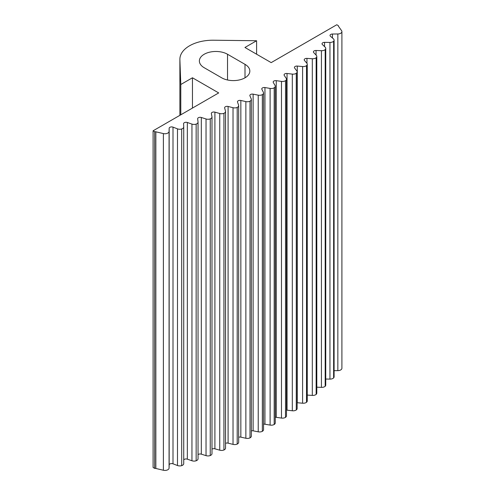 <?xml version="1.0" encoding="UTF-8"?>
<svg xmlns="http://www.w3.org/2000/svg" width="495" height="495" viewBox="0 0 495 495"><rect width="100%" height="100%" fill="white"/><g stroke="black" fill="none" stroke-linecap="round" stroke-linejoin="round"><path stroke-width="0.74" d="M338.518 26.34A2.475 1.429 180 0 1 338.339 25.802A2.475 1.429 180 0 1 338.351 25.653L336.779 24.75L271.18 62.624L244.938 47.477L256.602 40.739L213.562 40.219A32.986 19.045 0 0 0 179.883 59.258A32.986 19.045 0 0 0 179.889 59.66L180.793 84.509L192.456 77.777L218.697 92.924L153.097 130.798L154.663 131.707A2.475 1.429 180 0 1 155.851 131.806L163.393 133.582A4.121 2.382 0 0 0 169.073 131.416L169.16 128.304A2.475 1.429 180 0 1 170.478 127.067A2.475 1.429 180 0 1 172.996 127.135L177.488 128.855A4.121 2.382 0 0 0 181.69 128.978A4.121 2.382 0 0 0 183.732 126.918A4.121 2.382 0 0 0 183.732 126.856L183.583 123.75A2.475 1.429 180 0 1 183.583 123.707A2.475 1.429 180 0 1 184.839 122.463A2.475 1.429 180 0 1 187.339 122.488L191.949 124.09A4.121 2.382 0 0 0 196.15 124.109A4.121 2.382 0 0 0 198.049 122.104A4.121 2.382 0 0 0 198.037 121.937L197.66 118.837A2.475 1.429 180 0 1 197.654 118.738A2.475 1.429 180 0 1 201.317 117.482L206.038 118.973A4.121 2.382 0 0 0 210.245 118.887A4.121 2.382 0 0 0 211.99 116.938A4.121 2.382 0 0 0 211.965 116.672L211.359 113.584A2.475 1.429 180 0 1 211.34 113.423A2.475 1.429 180 0 1 214.904 112.142L219.743 113.51A4.121 2.382 0 0 0 223.932 113.318A4.121 2.382 0 0 0 225.541 111.437A4.121 2.382 0 0 0 225.491 111.066L224.65 107.99A2.475 1.429 180 0 1 224.625 107.774A2.475 1.429 180 0 1 228.09 106.462L233.021 107.712A4.121 2.382 0 0 0 237.198 107.421A4.121 2.382 0 0 0 238.664 105.596A4.121 2.382 0 0 0 238.584 105.126L237.52 102.081A2.475 1.429 180 0 1 237.47 101.797A2.475 1.429 180 0 1 240.842 100.466L245.86 101.593A4.121 2.382 0 0 0 250.006 101.197A4.121 2.382 0 0 0 251.342 99.439A4.121 2.382 0 0 0 251.225 98.87L249.932 95.851A2.475 1.429 180 0 1 249.857 95.51A2.475 1.429 180 0 1 253.131 94.155L258.229 95.158A4.121 2.382 0 0 0 262.344 94.656A4.121 2.382 0 0 0 263.55 92.973A4.121 2.382 0 0 0 263.383 92.305L261.874 89.323A2.475 1.429 180 0 1 261.775 88.921A2.475 1.429 180 0 1 264.943 87.553L270.109 88.426A4.121 2.382 0 0 0 274.187 87.825A4.121 2.382 0 0 0 275.269 86.217A4.121 2.382 0 0 0 275.047 85.449L273.314 82.504A2.475 1.429 180 0 1 273.184 82.046A2.475 1.429 180 0 1 276.253 80.66L281.476 81.403A4.121 2.382 0 0 0 285.504 80.704A4.121 2.382 0 0 0 286.475 79.169A4.121 2.382 0 0 0 286.19 78.303L284.241 75.407A2.475 1.429 180 0 1 284.074 74.894A2.475 1.429 180 0 1 287.038 73.489L292.316 74.108A4.121 2.382 0 0 0 296.282 73.303A4.121 2.382 0 0 0 297.142 71.849A4.121 2.382 0 0 0 296.796 70.896L294.63 68.05A2.475 1.429 180 0 1 294.42 67.475A2.475 1.429 180 0 1 297.278 66.064L302.6 66.547A4.121 2.382 0 0 0 306.504 65.649A4.121 2.382 0 0 0 307.259 64.276A4.121 2.382 0 0 0 306.838 63.224L304.462 60.433A2.475 1.429 180 0 1 304.208 59.808A2.475 1.429 180 0 1 306.962 58.385L312.314 58.738A4.121 2.382 0 0 0 316.15 57.742A4.121 2.382 0 0 0 316.8 56.455A4.121 2.382 0 0 0 316.299 55.316L313.719 52.588A2.475 1.429 180 0 1 313.415 51.907A2.475 1.429 180 0 1 316.064 50.478L321.434 50.694A4.121 2.382 0 0 0 325.19 49.605A4.121 2.382 0 0 0 325.753 48.411A4.121 2.382 0 0 0 325.159 47.18L322.381 44.519A2.475 1.429 180 0 1 322.028 43.783A2.475 1.429 180 0 1 324.565 42.353L329.948 42.44A4.121 2.382 0 0 0 333.624 41.258A4.121 2.382 0 0 0 334.1 40.145A4.121 2.382 0 0 0 333.413 38.833L330.437 36.24A2.475 1.429 180 0 1 330.029 35.454A2.475 1.429 180 0 1 332.461 34.025L337.844 33.976A4.121 2.382 0 0 0 341.903 31.593A4.121 2.382 0 0 0 341.6 30.696L338.518 26.34M245.006 64.344L227.533 54.258A16.496 9.523 0 0 0 209.558 52.192A16.496 9.523 0 0 0 199.374 60.99A16.496 9.523 0 0 0 204.206 67.722L221.68 77.814A16.496 9.523 0 0 0 239.654 79.874A16.496 9.523 0 0 0 249.833 71.076A16.496 9.523 0 0 0 245.006 64.344L245.006 77.814M334.1 370.681L337.844 370.644A4.121 2.382 0 0 0 341.903 368.261L341.903 31.593M325.753 379.04L329.948 379.108A4.121 2.382 0 0 0 333.624 377.926A4.121 2.382 0 0 0 334.1 376.819L334.1 40.145M316.8 387.177L321.434 387.368A4.121 2.382 0 0 0 325.19 386.279A4.121 2.382 0 0 0 325.753 385.079L325.753 48.411M307.259 395.078L312.314 395.406A4.121 2.382 0 0 0 316.15 394.416A4.121 2.382 0 0 0 316.8 393.129L316.8 56.455M297.142 402.72A2.475 1.429 180 0 1 297.278 402.732L302.6 403.215A4.121 2.382 0 0 0 306.504 402.317A4.121 2.382 0 0 0 307.259 400.944L307.259 64.276M286.475 410.132A2.475 1.429 180 0 1 287.038 410.157L292.316 410.776A4.121 2.382 0 0 0 296.282 409.971A4.121 2.382 0 0 0 297.142 408.524L297.142 71.849M275.269 417.304A2.475 1.429 180 0 1 276.253 417.328L281.476 418.071A4.121 2.382 0 0 0 285.504 417.372A4.121 2.382 0 0 0 286.475 415.837L286.475 79.169M263.55 424.221A2.475 1.429 180 0 1 264.943 424.221L270.109 425.094A4.121 2.382 0 0 0 274.187 424.493A4.121 2.382 0 0 0 275.269 422.885L275.269 86.217M251.342 430.873A2.475 1.429 180 0 1 253.131 430.829L258.229 431.826A4.121 2.382 0 0 0 262.344 431.331A4.121 2.382 0 0 0 263.55 429.648L263.55 92.973M238.664 437.246A2.475 1.429 180 0 1 240.842 437.135L245.86 438.261A4.121 2.382 0 0 0 250.006 437.865A4.121 2.382 0 0 0 251.342 436.114L251.342 99.439M225.541 443.334A2.475 1.429 180 0 1 228.09 443.136L233.021 444.38A4.121 2.382 0 0 0 237.198 444.089A4.121 2.382 0 0 0 238.664 442.27L238.664 105.596M211.99 449.126A2.475 1.429 180 0 1 214.904 448.81L219.743 450.178A4.121 2.382 0 0 0 223.932 449.992A4.121 2.382 0 0 0 225.541 448.105L225.541 111.437M198.049 454.633A2.475 1.429 180 0 1 201.317 454.156L206.038 455.641A4.121 2.382 0 0 0 210.245 455.555A4.121 2.382 0 0 0 211.99 453.612L211.99 116.938M183.732 459.892A2.475 1.429 180 0 1 187.339 459.156L191.949 460.758A4.121 2.382 0 0 0 196.15 460.777A4.121 2.382 0 0 0 198.049 458.778A4.121 2.382 0 0 0 198.037 458.611M153.097 130.798L153.097 467.472L154.663 468.375A2.475 1.429 180 0 1 155.851 468.474L163.393 470.25A4.121 2.382 0 0 0 169.073 468.084L169.16 464.972A2.475 1.429 180 0 1 170.478 463.735A2.475 1.429 180 0 1 172.996 463.809L177.488 465.523A4.121 2.382 0 0 0 181.69 465.647A4.121 2.382 0 0 0 183.732 463.592A4.121 2.382 0 0 0 183.732 463.524L183.732 126.986M256.602 40.739L256.602 54.209M180.793 84.509L180.793 114.809M192.456 77.777L192.456 108.077M154.663 131.707L154.663 468.375M181.69 128.978L181.69 465.647M196.15 124.109L196.15 460.777M210.245 118.887L210.245 455.555M223.932 113.318L223.932 449.992M237.198 107.421L237.198 444.089M250.006 101.197L250.006 437.865M262.344 94.656L262.344 431.331M274.187 87.825L274.187 424.493M285.504 80.704L285.504 417.372M296.282 73.303L296.282 409.971M306.504 65.649L306.504 402.317M316.15 57.742L316.15 394.416M325.19 49.605L325.19 386.279M333.624 41.258L333.624 377.926M179.889 59.66L179.889 115.329M155.851 131.806L155.851 468.474M163.393 133.582L163.393 470.25M169.073 131.416L169.073 468.084M169.16 128.304L169.16 464.972M172.996 127.135L172.996 463.809M177.488 128.855L177.488 465.523M187.339 122.488L187.339 459.156M191.949 124.09L191.949 460.758M201.317 117.482L201.317 454.156M206.038 118.973L206.038 455.641M214.904 112.142L214.904 448.81M219.743 113.51L219.743 450.178M228.09 106.462L228.09 443.136M233.021 107.712L233.021 444.38M240.842 100.466L240.842 437.135M245.86 101.593L245.86 438.261M253.131 94.155L253.131 430.829M258.229 95.158L258.229 431.826M264.943 87.553L264.943 424.221M270.109 88.426L270.109 425.094M276.253 80.66L276.253 417.328M281.476 81.403L281.476 418.071M287.038 73.489L287.038 410.157M292.316 74.108L292.316 410.776M297.278 66.064L297.278 402.732M302.6 66.547L302.6 403.215M306.962 58.385L306.962 63.391M312.314 58.738L312.314 395.406M316.064 50.478L316.064 55.069M321.434 50.694L321.434 387.368M324.565 42.353L324.565 46.61M329.948 42.44L329.948 379.108M332.461 34.025L332.461 38.004M337.844 33.976L337.844 370.644M227.533 54.258L227.533 79.992M179.883 59.258L179.883 115.335M183.732 126.918L183.732 463.592M198.049 122.104L198.049 458.778"/></g></svg>
